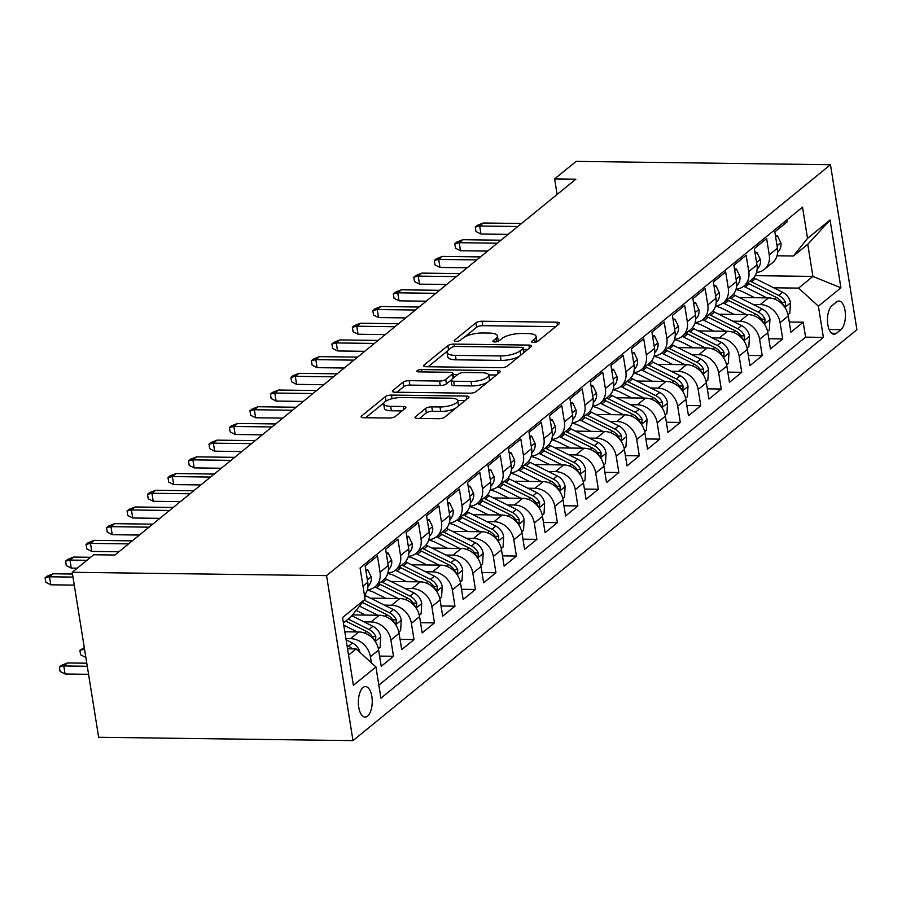 <?xml version="1.0" encoding="UTF-8"?>
<svg xmlns="http://www.w3.org/2000/svg" width="902" height="902" viewBox="0 0 902 902"><rect width="100%" height="100%" fill="white"/><g stroke="black" fill="none" stroke-linecap="round" stroke-linejoin="round"><path stroke-width="1.35" d="M533.409 342.433A3.27 1.037 -9.1 0 0 537.727 341.317L559.093 323.897A4.679 1.488 -9.1 0 0 559.556 323.108A4.679 1.488 -9.1 0 0 556.94 322.206L482.051 321.225A4.679 1.488 -9.1 0 0 475.873 322.803L454.518 340.223A3.27 1.037 -9.1 0 0 454.191 340.787A3.27 1.037 -9.1 0 0 456.017 341.407A3.27 1.037 -9.1 0 0 460.336 340.302L463.098 338.047A14.962 4.747 -9.1 0 1 482.852 332.973L489.098 333.063A14.962 4.747 -9.1 0 1 497.43 335.939A14.962 4.747 -9.1 0 1 495.976 338.487L493.214 340.73A3.27 1.037 -9.1 0 0 492.887 341.294A3.27 1.037 -9.1 0 0 494.713 341.926A3.27 1.037 -9.1 0 0 499.031 340.809L501.805 338.554A14.962 4.747 -9.1 0 1 521.548 333.492L527.794 333.571A14.962 4.747 -9.1 0 1 536.126 336.446A14.962 4.747 -9.1 0 1 534.672 338.994L531.909 341.249A3.27 1.037 -9.1 0 0 531.594 341.802A3.27 1.037 -9.1 0 0 533.409 342.433M367.588 716.109A15.244 6.934 90.8 0 0 372.165 699.174A15.244 6.934 90.8 0 0 365.502 686.602A15.244 6.934 90.8 0 0 363.021 687.572A15.244 6.934 90.8 0 0 358.444 704.518A15.244 6.934 90.8 0 0 365.107 717.079A15.244 6.934 90.8 0 0 367.588 716.109M415.45 416.724A4.679 1.488 -9.1 0 0 414.999 417.525A4.679 1.488 -9.1 0 0 417.603 418.415L438.62 418.697A4.679 1.488 -9.1 0 0 444.787 417.107L468.51 397.759A4.679 1.488 -9.1 0 0 468.972 396.97A4.679 1.488 -9.1 0 0 466.368 396.068L391.468 395.087A4.679 1.488 -9.1 0 0 385.301 396.666L361.567 416.014A4.679 1.488 -9.1 0 0 361.116 416.814A4.679 1.488 -9.1 0 0 363.72 417.705L389.1 418.043A4.679 1.488 -9.1 0 0 395.279 416.465L405.426 408.178A4.679 1.488 -9.1 0 0 405.877 407.388A4.679 1.488 -9.1 0 0 403.273 406.486L390.69 406.317A12.504 3.969 -9.1 0 1 383.722 403.916A12.504 3.969 -9.1 0 1 401.446 397.545L450.752 398.199A12.504 3.969 -9.1 0 1 457.72 400.601A12.504 3.969 -9.1 0 1 439.996 406.971L431.776 406.858A4.679 1.488 -9.1 0 0 425.609 408.448L415.45 416.724L415.675 418.133M830.471 164.728L576.13 161.379L554.617 178.912L575.814 179.194L114.915 555.023L93.718 554.753L72.216 572.285L326.558 575.634L830.471 164.728L856.9 329.715L352.986 740.621L326.558 575.634M501.151 367.7A4.679 1.488 -9.1 0 0 507.319 366.122L531.053 346.774A4.679 1.488 -9.1 0 0 531.503 345.985A4.679 1.488 -9.1 0 0 528.899 345.083L453.999 344.09A4.679 1.488 -9.1 0 0 447.832 345.68L424.098 365.028A4.679 1.488 -9.1 0 0 423.647 365.817A4.679 1.488 -9.1 0 0 426.251 366.719L501.151 367.7M499.787 372.267L476.053 391.615A4.679 1.488 -9.1 0 1 469.886 393.204L394.986 392.212A4.679 1.488 -9.1 0 1 392.381 391.31A4.679 1.488 -9.1 0 1 392.832 390.521L402.991 382.245A4.679 1.488 -9.1 0 1 409.158 380.655L439.533 381.05A4.679 1.488 -9.1 0 0 445.712 379.471L452.443 373.98A4.679 1.488 -9.1 0 0 452.894 373.18A4.679 1.488 -9.1 0 0 450.29 372.289L418.675 371.872A3.27 1.037 -9.1 0 1 416.848 371.241A3.27 1.037 -9.1 0 1 421.482 369.572L497.633 370.575A4.679 1.488 -9.1 0 1 500.238 371.477A4.679 1.488 -9.1 0 1 499.787 372.267M345.906 638.582L350.607 638.65A19.043 15.841 50.8 0 1 370.418 656.712L378.615 650.026L381.219 666.307L393.509 656.284L379.584 656.092M364.013 621.85L371.083 621.94A19.043 15.841 50.8 0 1 390.904 640.003L399.09 633.328L401.706 649.598L413.995 639.574L400.071 639.394M384.5 605.152L391.569 605.242A19.043 15.841 50.8 0 1 411.38 623.305L419.577 616.618L422.181 632.9L434.471 622.876L420.546 622.684M404.975 588.442L412.056 588.532A19.043 15.841 50.8 0 1 431.866 606.595L440.063 599.92L442.668 616.19L454.958 606.167L441.033 605.986M425.462 571.744L432.543 571.834A19.043 15.841 50.8 0 1 452.353 589.897L460.55 583.211L463.154 599.492L475.444 589.468L461.52 589.277M445.949 555.034L453.018 555.125A19.043 15.841 50.8 0 1 472.84 573.187L481.025 566.512L483.641 582.782L495.931 572.759L482.006 572.578M466.435 538.336L473.505 538.426A19.043 15.841 50.8 0 1 493.326 556.489L501.512 549.803L504.117 566.084L516.418 556.06L502.482 555.869M486.911 521.627L493.992 521.717A19.043 15.841 50.8 0 1 513.802 539.779L521.999 533.105L524.603 549.374L536.893 539.351L522.968 539.17M507.398 504.928L514.478 505.019A19.043 15.841 50.8 0 1 534.288 523.081L542.485 516.395L545.09 532.676L557.38 522.653L543.455 522.472M527.884 488.219L534.965 488.32A19.043 15.841 50.8 0 1 554.775 506.372L562.972 499.697L565.577 515.967L577.866 505.943L563.942 505.763M548.371 471.52L555.44 471.611A19.043 15.841 50.8 0 1 575.262 489.673L583.447 482.987L586.063 499.268L598.353 489.245L584.428 489.064M568.858 454.811L575.927 454.912A19.043 15.841 50.8 0 1 595.737 472.964L603.934 466.289L606.539 482.559L618.828 472.535L604.904 472.355M589.333 438.113L596.414 438.203A19.043 15.841 50.8 0 1 616.224 456.265L624.421 449.579L627.025 465.86L639.315 455.837L625.39 455.657M609.82 421.403L616.9 421.505A19.043 15.841 50.8 0 1 636.711 439.556L644.907 432.881L647.512 449.151L659.802 439.127L645.877 438.947M630.306 404.705L637.376 404.795A19.043 15.841 50.8 0 1 657.197 422.858L665.383 416.172L667.999 432.453L680.288 422.429L666.364 422.249M650.793 387.995L657.862 388.097A19.043 15.841 50.8 0 1 677.684 406.148L685.87 399.473L688.474 415.743L700.775 405.72L686.85 405.539M671.268 371.297L678.349 371.387A19.043 15.841 50.8 0 1 698.159 389.45L706.356 382.764L708.961 399.045L721.25 389.021L707.326 388.841M691.755 354.587L698.836 354.689A19.043 15.841 50.8 0 1 718.646 372.74L726.843 366.065L729.447 382.335L741.737 372.312L727.813 372.131M712.242 337.889L719.322 337.979A19.043 15.841 50.8 0 1 739.133 356.042L747.33 349.356L749.934 365.637L762.224 355.613L748.299 355.433M732.728 321.18L739.798 321.281A19.043 15.841 50.8 0 1 759.619 339.332L767.805 332.658L770.421 348.927L782.711 338.915L780.095 322.634A19.043 15.841 -129.2 0 0 760.285 304.572L753.215 304.481M768.786 338.724L782.711 338.915M786.815 219.987L787.119 221.881L774.829 231.904L777.434 248.174A19.043 15.841 -129.2 0 1 772.518 262.719L764.321 269.394A19.043 15.841 -129.2 0 0 769.248 254.86L766.632 238.579L754.343 248.602L756.958 264.884A19.043 15.841 -129.2 0 1 752.031 279.417L743.846 286.103A19.043 15.841 50.8 0 1 736.077 289.125M743.846 286.103A19.043 15.841 50.8 0 0 748.761 271.558L746.157 255.289L733.867 265.312L736.472 281.582A19.043 15.841 -129.2 0 1 731.545 296.115L723.359 302.801A19.043 15.841 50.8 0 1 715.59 305.834M723.359 302.801A19.043 15.841 50.8 0 0 728.275 288.268L725.67 271.987L713.381 282.01L715.985 298.291A19.043 15.841 -129.2 0 1 711.069 312.825L702.872 319.511A19.043 15.841 50.8 0 1 695.115 322.533M702.872 319.511A19.043 15.841 50.8 0 0 707.788 304.966L705.184 288.696L692.894 298.709L695.498 314.99A19.043 15.841 -129.2 0 1 690.582 329.523L682.386 336.209A19.043 15.841 50.8 0 1 674.628 339.242M682.386 336.209A19.043 15.841 50.8 0 0 687.301 321.676L684.697 305.395L672.407 315.418L675.012 331.688A19.043 15.841 -129.2 0 1 670.096 346.233L661.899 352.919A19.043 15.841 50.8 0 1 654.142 355.94M661.899 352.919A19.043 15.841 50.8 0 0 666.826 338.374L664.21 322.104L651.921 332.116L654.536 348.397A19.043 15.841 -129.2 0 1 649.609 362.931L641.423 369.617A19.043 15.841 50.8 0 1 633.655 372.65M641.423 369.617A19.043 15.841 50.8 0 0 646.339 355.084L643.735 338.802L631.445 348.826L634.05 365.096A19.043 15.841 -129.2 0 1 629.134 379.641L620.937 386.315A19.043 15.841 50.8 0 1 613.18 389.348M620.937 386.315A19.043 15.841 50.8 0 0 625.853 371.782L623.248 355.512L610.958 365.524L613.563 381.805A19.043 15.841 -129.2 0 1 608.647 396.339L600.45 403.025A19.043 15.841 50.8 0 1 592.693 406.058M600.45 403.025A19.043 15.841 50.8 0 0 605.366 388.491L602.761 372.21L590.472 382.234L593.076 398.504A19.043 15.841 -129.2 0 1 588.16 413.048L579.963 419.723A19.043 15.841 50.8 0 1 572.206 422.756M579.963 419.723A19.043 15.841 50.8 0 0 584.891 405.19L582.275 388.909L569.985 398.932L572.601 415.213A19.043 15.841 -129.2 0 1 567.674 429.747L559.488 436.433A19.043 15.841 50.8 0 1 551.72 439.466M559.488 436.433A19.043 15.841 50.8 0 0 564.404 421.888L561.799 405.618L549.51 415.642L552.114 431.911A19.043 15.841 -129.2 0 1 547.187 446.456L539.001 453.131A19.043 15.841 50.8 0 1 531.233 456.164M539.001 453.131A19.043 15.841 50.8 0 0 543.917 438.597L541.313 422.316L529.023 432.34L531.628 448.621A19.043 15.841 -129.2 0 1 526.712 463.154L518.515 469.841A19.043 15.841 50.8 0 1 510.757 472.873M518.515 469.841A19.043 15.841 50.8 0 0 523.431 455.296L520.826 439.026L508.536 449.049L511.141 465.319A19.043 15.841 -129.2 0 1 506.225 479.864L498.028 486.539A19.043 15.841 50.8 0 1 490.271 489.572M498.028 486.539A19.043 15.841 50.8 0 0 502.944 472.005L500.339 455.724L488.05 465.748L490.654 482.029A19.043 15.841 -129.2 0 1 485.738 496.562L477.541 503.248A19.043 15.841 50.8 0 1 469.784 506.281M477.541 503.248A19.043 15.841 50.8 0 0 482.469 488.704L479.853 472.434L467.563 482.457L470.179 498.727A19.043 15.841 -129.2 0 1 465.252 513.272L457.066 519.947A19.043 15.841 50.8 0 1 449.297 522.98M457.066 519.947A19.043 15.841 50.8 0 0 461.982 505.413L459.377 489.132L447.088 499.156L449.692 515.437A19.043 15.841 -129.2 0 1 444.776 529.97L436.579 536.656A19.043 15.841 50.8 0 1 428.811 539.678M436.579 536.656A19.043 15.841 50.8 0 0 441.495 522.111L438.891 505.842L426.601 515.865L429.205 532.135A19.043 15.841 -129.2 0 1 424.29 546.68L416.093 553.354A19.043 15.841 50.8 0 1 408.335 556.387M416.093 553.354A19.043 15.841 50.8 0 0 421.008 538.821L418.404 522.54L406.114 532.563L408.719 548.844A19.043 15.841 -129.2 0 1 403.803 563.378L395.606 570.064A19.043 15.841 50.8 0 1 387.849 573.086M395.606 570.064A19.043 15.841 50.8 0 0 400.533 555.519L397.917 539.249L385.628 549.273L388.232 565.543A19.043 15.841 -129.2 0 1 383.316 580.087L375.131 586.762A19.043 15.841 50.8 0 1 367.362 589.795M375.131 586.762A19.043 15.841 50.8 0 0 380.046 572.229L377.442 555.948L365.141 565.971L367.757 582.252A19.043 15.841 -129.2 0 1 364.442 595.23A36.43 30.307 -129.2 0 1 366.257 596.03L393.396 609.594A12.617 10.497 -129.2 0 1 401.232 620.012L400.623 630.599L398.842 632.043M378.615 650.026A19.043 15.841 -129.2 0 0 358.793 631.964L344.823 631.783M399.09 633.328A19.043 15.841 -129.2 0 0 379.28 615.265L352.49 614.905M419.577 616.618A19.043 15.841 -129.2 0 0 399.766 598.556L370.542 598.173M440.063 599.92A19.043 15.841 -129.2 0 0 420.253 581.858L391.017 581.474M460.55 583.211A19.043 15.841 -129.2 0 0 440.728 565.148L411.504 564.765M481.025 566.512A19.043 15.841 -129.2 0 0 461.215 548.45L431.99 548.066M501.512 549.803A19.043 15.841 -129.2 0 0 481.702 531.74L452.477 531.357M521.999 533.105A19.043 15.841 -129.2 0 0 502.188 515.042L472.964 514.659M542.485 516.395A19.043 15.841 -129.2 0 0 522.675 498.332L493.439 497.949M562.972 499.697A19.043 15.841 -129.2 0 0 543.151 481.634L513.926 481.251M583.447 482.987A19.043 15.841 -129.2 0 0 563.637 464.925L534.412 464.541M603.934 466.289A19.043 15.841 -129.2 0 0 584.124 448.226L554.899 447.843M624.421 449.579A19.043 15.841 -129.2 0 0 604.611 431.528L575.375 431.133M644.907 432.881A19.043 15.841 -129.2 0 0 625.086 414.819L595.861 414.435M665.383 416.172A19.043 15.841 -129.2 0 0 645.573 398.12L616.348 397.726M685.87 399.473A19.043 15.841 -129.2 0 0 666.059 381.411L636.835 381.027M706.356 382.764A19.043 15.841 -129.2 0 0 686.546 364.712L657.321 364.318M726.843 366.065A19.043 15.841 -129.2 0 0 707.033 348.003L677.797 347.62M747.33 349.356A19.043 15.841 -129.2 0 0 727.508 331.305L698.283 330.91M767.805 332.658A19.043 15.841 -129.2 0 0 747.995 314.595L718.77 314.212M836.481 302.001L831.971 305.677A14.759 6.72 90.8 0 0 827.54 322.082A14.759 6.72 90.8 0 0 833.989 334.259A14.759 6.72 90.8 0 0 836.402 333.323L840.912 329.647A14.759 6.72 90.8 0 0 845.343 313.231A14.759 6.72 90.8 0 0 838.894 301.065A14.759 6.72 90.8 0 0 836.481 302.001M348.555 655.077L356.121 648.91L375.931 666.961L380.926 698.182L823.391 337.382L818.385 306.161L798.574 288.11L773.691 287.783M375.931 666.961L353.392 685.34L342.546 617.566L365.073 599.187L360.078 567.978L802.532 207.178L807.527 238.387L830.066 220.009L840.923 287.794L818.385 306.161M378.84 685.125L805.587 337.145L803.186 322.206L790.896 332.229L788.292 315.948A19.043 15.841 -129.2 0 0 768.481 297.897L739.257 297.513M756.564 272.427A19.043 15.841 -129.2 0 0 764.321 269.394M759.619 339.332L762.224 355.613M739.133 356.042L741.737 372.312M718.646 372.74L721.25 389.021M698.159 389.45L700.775 405.72M677.684 406.148L680.288 422.429M657.197 422.858L659.802 439.127M636.711 439.556L639.315 455.837M616.224 456.265L618.828 472.535M595.737 472.964L598.353 489.245M575.262 489.673L577.866 505.943M554.775 506.372L557.38 522.653M534.288 523.081L536.893 539.351M513.802 539.779L516.418 556.06M493.326 556.489L495.931 572.759M472.84 573.187L475.444 589.468M452.353 589.897L454.958 606.167M431.866 606.595L434.471 622.876M411.38 623.305L413.995 639.574M390.904 640.003L393.509 656.284M370.418 656.712L371.398 662.835M356.121 648.91L347.541 648.797M798.574 288.11L812.916 276.418L807.775 244.307L793.433 255.999L807.527 238.387M755.211 275.651L812.916 276.418L840.923 287.794M777.028 255.785L793.433 255.999M72.216 572.285L98.645 737.272L352.986 740.621M554.617 178.912L557.109 194.449M365.073 599.187L350.979 616.799L343.403 622.966M789.261 322.025L803.186 322.206M805.587 337.145L823.391 337.382M807.775 244.307L830.066 220.009M536.701 341.869A14.962 4.747 -9.1 0 0 536.837 340.911L536.126 336.446M498.005 341.362A14.962 4.747 -9.1 0 0 498.141 340.404L497.43 335.939M555.733 326.637L482.762 325.678A4.679 1.488 -9.1 0 0 476.594 327.268L464.62 337.021M447.516 350.968L428.179 366.742M527.693 349.514L523.566 349.457M523.013 348.499A3.27 1.037 -9.1 0 0 523.329 347.947A3.27 1.037 -9.1 0 0 521.503 347.315L455.758 346.447A3.27 1.037 -9.1 0 0 451.44 347.563L448.519 349.931A14.962 4.747 -9.1 0 0 447.076 352.479A14.962 4.747 -9.1 0 0 455.409 355.354L500.351 355.952A14.962 4.747 -9.1 0 0 520.093 350.878L523.013 348.499L523.69 352.772M524.051 352.479A3.27 1.037 -9.1 0 0 524.039 352.4L523.329 347.947M447.076 352.479L447.787 356.933A14.962 4.747 -9.1 0 0 456.119 359.819L455.409 355.354M519.293 356.358A14.962 4.747 -9.1 0 1 501.061 360.405L456.119 359.819M396.914 392.235L403.701 386.699L402.991 382.245M451.09 380.125L446.422 383.925A4.679 1.488 -9.1 0 1 440.255 385.515L409.88 385.109A4.679 1.488 -9.1 0 0 403.701 386.699M453.593 377.859A4.679 1.488 -9.1 0 0 453.616 377.645L452.894 373.18M453.097 374.443L457.72 374.499M488.726 374.905L496.427 375.007M471.058 381.467A12.504 3.969 -9.1 0 0 488.783 375.108A12.504 3.969 -9.1 0 0 481.815 372.695L464.44 372.47A4.679 1.488 -9.1 0 0 458.272 374.059L451.53 379.55A4.679 1.488 -9.1 0 0 451.079 380.34A4.679 1.488 -9.1 0 0 453.683 381.242L471.058 381.467L471.769 385.932A12.504 3.969 -9.1 0 0 487.711 382.11M488.737 381.275A12.504 3.969 -9.1 0 0 489.493 379.562L488.783 375.108M451.079 380.34L451.789 384.804A4.679 1.488 -9.1 0 0 454.394 385.706L453.683 381.242M471.769 385.932L454.394 385.706M455.814 408.121A12.504 3.969 -9.1 0 1 440.717 411.425L432.498 411.323A4.679 1.488 -9.1 0 0 426.319 412.902L419.531 418.449M458.115 406.25A12.504 3.969 -9.1 0 0 458.442 405.066L457.72 400.601M383.722 403.916L384.432 408.369A12.504 3.969 -9.1 0 0 391.4 410.782L390.69 406.317M402.067 410.917L391.4 410.782M384.049 402.732L365.648 417.739M465.161 400.499L457.675 400.409M788.044 314.674L789.814 313.231L790.434 302.644A12.617 10.497 -129.2 0 0 782.598 292.225L755.448 278.662A36.43 30.307 -129.2 0 0 753.666 277.827M766.937 297.874L745.21 287.016A36.43 30.307 -129.2 0 0 743.631 286.272M754.67 297.716L743.564 292.158A30.24 25.155 -129.2 0 0 735.964 289.519M747.521 283.093A36.43 30.307 50.8 0 1 749.1 283.837L776.25 297.401A12.617 10.497 50.8 0 1 783.026 304.47L784.424 306.274L785.304 306.026L785.484 302.463A12.617 10.497 -129.2 0 0 778.708 295.394L751.558 281.841A36.43 30.307 -129.2 0 0 749.979 281.097M775.652 237.057L777.389 235.636L780.861 242.886A12.617 10.497 50.8 0 1 777.637 252.244M517.793 226.503L479.672 226.007L480.958 234.024L475.985 231.51L475.264 227.045L479.672 226.007L483.359 222.997L521.48 223.493M480.958 234.024L508.13 234.385M475.264 227.045L477.316 225.376L483.359 222.997M777.389 235.636L775.427 235.614M767.557 331.384L769.338 329.929L769.947 319.342A12.617 10.497 -129.2 0 0 762.111 308.924L734.972 295.371A36.43 30.307 -129.2 0 0 733.191 294.537M746.461 314.572L724.723 303.715A36.43 30.307 -129.2 0 0 723.145 302.971M734.183 314.415L723.077 308.867A30.24 25.155 -129.2 0 0 715.478 306.229M727.035 299.802A36.43 30.307 50.8 0 1 728.613 300.546L755.763 314.11A12.617 10.497 50.8 0 1 762.54 321.168L763.938 322.972L764.817 322.736L764.997 319.161A12.617 10.497 -129.2 0 0 758.221 312.103L731.071 298.539A36.43 30.307 -129.2 0 0 729.492 297.795M747.082 348.082L748.852 346.639L749.472 336.051A12.617 10.497 -129.2 0 0 741.624 325.633L714.485 312.069A36.43 30.307 -129.2 0 0 712.704 311.235M725.975 331.282L704.236 320.424A36.43 30.307 -129.2 0 0 702.658 319.68M713.707 331.113L702.59 325.566A30.24 25.155 -129.2 0 0 694.991 322.927M706.559 316.501A36.43 30.307 50.8 0 1 708.138 317.245L735.277 330.808A12.617 10.497 50.8 0 1 742.064 337.878L743.451 339.682L744.342 339.434L744.522 335.871A12.617 10.497 -129.2 0 0 737.735 328.802L710.596 315.249A36.43 30.307 -129.2 0 0 709.017 314.494M726.595 364.791L728.365 363.337L728.985 352.75A12.617 10.497 -129.2 0 0 721.138 342.332L693.999 328.779A36.43 30.307 -129.2 0 0 692.217 327.945M705.488 347.98L683.761 337.123A36.43 30.307 -129.2 0 0 682.171 336.378M693.221 347.822L682.115 342.275A30.24 25.155 -129.2 0 0 674.504 339.637M686.072 333.21A36.43 30.307 50.8 0 1 687.651 333.954L714.79 347.518A12.617 10.497 50.8 0 1 721.577 354.576L722.964 356.38L723.855 356.143L724.035 352.569A12.617 10.497 -129.2 0 0 717.248 345.511L690.109 331.947A36.43 30.307 -129.2 0 0 688.53 331.203M706.108 381.49L707.878 380.046L708.498 369.459A12.617 10.497 -129.2 0 0 700.662 359.041L673.512 345.477A36.43 30.307 -129.2 0 0 671.731 344.643M685.001 364.69L663.274 353.832A36.43 30.307 -129.2 0 0 661.696 353.088M672.734 364.521L661.628 358.973A30.24 25.155 -129.2 0 0 654.029 356.335M665.586 349.908A36.43 30.307 50.8 0 1 667.164 350.652L694.303 364.216A12.617 10.497 50.8 0 1 701.091 371.286L702.478 373.078L703.368 372.842L703.549 369.279A12.617 10.497 -129.2 0 0 696.761 362.209L669.622 348.657A36.43 30.307 -129.2 0 0 668.044 347.901M755.177 253.755L756.902 252.346L760.386 259.596A12.617 10.497 50.8 0 1 757.161 268.943M497.306 243.213L459.186 242.706L460.471 250.733L455.499 248.208L454.788 243.754L459.186 242.706L462.873 239.695L500.993 240.203M460.471 250.733L487.644 251.094M454.788 243.754L456.829 242.074L462.873 239.695M756.902 252.346L754.94 252.323M734.69 270.465L736.427 269.044L739.899 276.294A12.617 10.497 50.8 0 1 736.675 285.652M476.82 259.911L438.71 259.415L439.996 267.432L435.012 264.917L434.302 260.452L438.71 259.415L442.397 256.405L480.507 256.901M439.996 267.432L467.157 267.793M434.302 260.452L436.354 258.784L442.397 256.405M736.427 269.044L734.453 269.022M714.204 287.163L715.94 285.754L719.413 293.003A12.617 10.497 50.8 0 1 716.188 302.35M456.344 276.621L418.224 276.113L419.509 284.141L414.525 281.616L413.815 277.151L418.224 276.113L421.91 273.103L460.031 273.61M419.509 284.141L446.67 284.502M413.815 277.151L415.867 275.482L421.91 273.103M715.94 285.754L713.978 285.731M693.717 303.873L695.453 302.452L698.926 309.702A12.617 10.497 50.8 0 1 695.701 319.06M435.858 293.319L397.737 292.812L399.022 300.84L394.05 298.314L393.328 293.86L397.737 292.812L401.424 289.813L439.545 290.309M399.022 300.84L426.195 301.2M393.328 293.86L395.38 292.192L401.424 289.813M695.453 302.452L693.491 302.429M685.621 398.199L687.403 396.745L688.012 386.157A12.617 10.497 -129.2 0 0 680.176 375.739L653.025 362.187A36.43 30.307 -129.2 0 0 651.255 361.352M664.526 381.388L642.788 370.53A36.43 30.307 -129.2 0 0 641.209 369.786M652.247 381.23L641.142 375.683A30.24 25.155 -129.2 0 0 633.542 373.045M645.099 366.618A36.43 30.307 50.8 0 1 646.678 367.362L673.828 380.926A12.617 10.497 50.8 0 1 680.604 387.984L682.002 389.788L682.882 389.54L683.062 385.977A12.617 10.497 -129.2 0 0 676.286 378.919L649.136 365.355A36.43 30.307 -129.2 0 0 647.557 364.611M673.23 320.571L674.967 319.161L678.451 326.411A12.617 10.497 50.8 0 1 675.226 335.758M415.371 310.029L377.25 309.521L378.536 317.549L373.563 315.023L372.842 310.559L377.25 309.521L380.937 306.511L419.058 307.018M378.536 317.549L405.708 317.91M372.842 310.559L374.894 308.89L380.937 306.511M674.967 319.161L673.005 319.139M665.146 414.897L666.916 413.454L667.536 402.867A12.617 10.497 -129.2 0 0 659.689 392.449L632.55 378.885A36.43 30.307 -129.2 0 0 630.769 378.051M644.039 398.098L622.301 387.24A36.43 30.307 -129.2 0 0 620.723 386.496M631.761 397.929L620.655 392.381A30.24 25.155 -129.2 0 0 613.056 389.743M624.612 383.316A36.43 30.307 50.8 0 1 626.202 384.06L653.341 397.624A12.617 10.497 50.8 0 1 660.129 404.694L661.516 406.486L662.395 406.25L662.587 402.687A12.617 10.497 -129.2 0 0 655.799 395.617L628.66 382.053A36.43 30.307 -129.2 0 0 627.07 381.309M652.755 337.28L654.491 335.86L657.964 343.11A12.617 10.497 50.8 0 1 654.739 352.468M394.884 326.727L356.764 326.22L358.049 334.247L353.077 331.722L352.366 327.268L356.764 326.22L360.45 323.22L398.571 323.717M358.049 334.247L385.222 334.608M352.366 327.268L354.407 325.599L360.45 323.22M654.491 335.86L652.518 335.837M644.659 431.596L646.43 430.153L647.05 419.565A12.617 10.497 -129.2 0 0 639.202 409.147L612.063 395.583A36.43 30.307 -129.2 0 0 610.282 394.749M623.553 414.796L601.826 403.938A36.43 30.307 -129.2 0 0 600.236 403.194M611.285 414.638L600.18 409.091A30.24 25.155 -129.2 0 0 592.569 406.452M604.137 400.026A36.43 30.307 50.8 0 1 605.716 400.77L632.854 414.334A12.617 10.497 50.8 0 1 639.642 421.392L641.029 423.196L641.92 422.948L642.1 419.385A12.617 10.497 -129.2 0 0 635.312 412.327L608.173 398.763A36.43 30.307 -129.2 0 0 606.595 398.019M632.268 353.979L634.005 352.569L637.477 359.819A12.617 10.497 50.8 0 1 634.253 369.166M374.409 343.425L336.288 342.929L337.573 350.957L332.59 348.431L331.88 343.966L336.288 342.929L339.975 339.919L378.096 340.426M337.573 350.957L364.735 351.318M331.88 343.966L333.932 342.298L339.975 339.919M634.005 352.569L632.031 352.547M624.173 448.305L625.943 446.862L626.563 436.275A12.617 10.497 -129.2 0 0 618.727 425.857L591.577 412.293A36.43 30.307 -129.2 0 0 589.795 411.459M603.066 431.506L581.339 420.648A36.43 30.307 -129.2 0 0 579.749 419.904M590.799 431.336L579.693 425.789A30.24 25.155 -129.2 0 0 572.082 423.151M583.65 416.724A36.43 30.307 50.8 0 1 585.229 417.468L612.368 431.032A12.617 10.497 50.8 0 1 619.155 438.101L620.542 439.894L621.433 439.657L621.613 436.094A12.617 10.497 -129.2 0 0 614.826 429.025L587.687 415.461A36.43 30.307 -129.2 0 0 586.108 414.717M611.782 370.688L613.518 369.268L616.991 376.517A12.617 10.497 50.8 0 1 613.766 385.876M353.922 360.135L315.801 359.627L317.087 367.655L312.103 365.13L311.393 360.676L315.801 359.627L319.488 356.628L357.609 357.124M317.087 367.655L344.248 368.016M311.393 360.676L313.445 359.007L319.488 356.628M613.518 369.268L611.556 369.245M603.686 465.004L605.456 463.56L606.076 452.973A12.617 10.497 -129.2 0 0 598.24 442.555L571.09 428.991A36.43 30.307 -129.2 0 0 569.309 428.157M582.579 448.204L560.852 437.346A36.43 30.307 -129.2 0 0 559.274 436.602M570.312 448.046L559.206 442.499A30.24 25.155 -129.2 0 0 551.607 439.86M563.164 433.434A36.43 30.307 50.8 0 1 564.742 434.178L591.892 447.73A12.617 10.497 50.8 0 1 598.669 454.8L600.067 456.604L600.946 456.356L601.127 452.793A12.617 10.497 -129.2 0 0 594.35 445.735L567.2 432.171A36.43 30.307 -129.2 0 0 565.622 431.427M591.295 387.386L593.031 385.977L596.504 393.227A12.617 10.497 50.8 0 1 593.279 402.574M333.436 376.833L295.315 376.337L296.6 384.365L291.628 381.839L290.906 377.374L295.315 376.337L299.002 373.327L337.123 373.834M296.6 384.365L323.773 384.726M290.906 377.374L292.958 375.706L299.002 373.327M593.031 385.977L591.069 385.943M583.199 481.713L584.981 480.27L585.59 469.683A12.617 10.497 -129.2 0 0 577.754 459.265L550.615 445.701A36.43 30.307 -129.2 0 0 548.833 444.866M562.104 464.913L540.366 454.056A36.43 30.307 -129.2 0 0 538.787 453.3M549.825 464.744L538.72 459.197A30.24 25.155 -129.2 0 0 531.12 456.559M542.677 450.132A36.43 30.307 50.8 0 1 544.256 450.876L571.406 464.44A12.617 10.497 50.8 0 1 578.182 471.509L579.58 473.302L580.46 473.065L580.64 469.502A12.617 10.497 -129.2 0 0 573.864 462.433L546.713 448.869A36.43 30.307 -129.2 0 0 545.135 448.125M570.819 404.096L572.544 402.675L576.028 409.925A12.617 10.497 50.8 0 1 572.804 419.283M312.949 393.543L274.828 393.035L276.113 401.063L271.141 398.537L270.431 394.084L274.828 393.035L278.515 390.036L316.636 390.532M276.113 401.063L303.286 401.424M270.431 394.084L272.472 392.415L278.515 390.036M572.544 402.675L570.583 402.653M562.724 498.411L564.494 496.968L565.114 486.381A12.617 10.497 -129.2 0 0 557.267 475.963L530.128 462.399A36.43 30.307 -129.2 0 0 528.346 461.565M541.617 481.612L519.879 470.754A36.43 30.307 -129.2 0 0 518.3 470.01M529.35 481.454L518.233 475.906A30.24 25.155 -129.2 0 0 510.633 473.268M522.202 466.841A36.43 30.307 50.8 0 1 523.78 467.586L550.919 481.138A12.617 10.497 50.8 0 1 557.707 488.207L559.093 490.012L559.973 489.763L560.165 486.201A12.617 10.497 -129.2 0 0 553.377 479.142L526.238 465.579A36.43 30.307 -129.2 0 0 524.66 464.834M550.333 420.794L552.069 419.385L555.542 426.635A12.617 10.497 50.8 0 1 552.317 435.982M292.462 410.241L254.353 409.745L255.638 417.773L250.655 415.247L249.944 410.782L254.353 409.745L258.04 406.734L296.149 407.242M255.638 417.773L282.8 418.122M249.944 410.782L251.985 409.113L258.04 406.734M552.069 419.385L550.096 419.351M542.237 515.121L544.007 513.678L544.628 503.09A12.617 10.497 -129.2 0 0 536.78 492.672L509.641 479.109A36.43 30.307 -129.2 0 0 507.86 478.274M521.13 498.321L499.404 487.463A36.43 30.307 -129.2 0 0 497.814 486.708M508.863 498.152L497.757 492.605A30.24 25.155 -129.2 0 0 490.147 489.966M501.715 483.54A36.43 30.307 50.8 0 1 503.293 484.284L530.432 497.848A12.617 10.497 50.8 0 1 537.22 504.917L538.607 506.71L539.497 506.473L539.678 502.91A12.617 10.497 -129.2 0 0 532.89 495.841L505.751 482.277A36.43 30.307 -129.2 0 0 504.173 481.533M529.846 437.504L531.582 436.083L535.055 443.333A12.617 10.497 50.8 0 1 531.83 452.691M271.987 426.95L233.866 426.443L235.151 434.471L230.168 431.945L229.458 427.492L233.866 426.443L237.553 423.444L275.674 423.94M235.151 434.471L262.313 434.832M229.458 427.492L231.51 425.823L237.553 423.444M531.582 436.083L529.621 436.061M521.751 531.819L523.521 530.376L524.141 519.789A12.617 10.497 -129.2 0 0 516.305 509.371L489.155 495.807A36.43 30.307 -129.2 0 0 487.373 494.972M500.644 515.019L478.917 504.162A36.43 30.307 -129.2 0 0 477.338 503.417M488.377 514.862L477.271 509.314A30.24 25.155 -129.2 0 0 469.671 506.665M481.228 500.249A36.43 30.307 50.8 0 1 482.807 500.993L509.946 514.546A12.617 10.497 50.8 0 1 516.733 521.615L518.12 523.419L519.011 523.171L519.191 519.608A12.617 10.497 -129.2 0 0 512.404 512.55L485.265 498.986A36.43 30.307 -129.2 0 0 483.686 498.242M509.359 454.202L511.096 452.793L514.568 460.043A12.617 10.497 50.8 0 1 511.344 469.39M251.5 443.649L213.379 443.153L214.665 451.18L209.692 448.655L208.971 444.19L213.379 443.153L217.066 440.142L255.187 440.65M214.665 451.18L241.837 451.53M208.971 444.19L211.023 442.521L217.066 440.142M511.096 452.793L509.134 452.759M501.264 548.529L503.045 547.086L503.654 536.487A12.617 10.497 -129.2 0 0 495.818 526.08L468.668 512.516A36.43 30.307 -129.2 0 0 466.886 511.682M480.168 531.729L458.43 520.871A36.43 30.307 -129.2 0 0 456.852 520.116M467.89 531.56L456.784 526.013A30.24 25.155 -129.2 0 0 449.185 523.374M460.742 516.947A36.43 30.307 50.8 0 1 462.32 517.692L489.47 531.255A12.617 10.497 50.8 0 1 496.247 538.325L497.645 540.118L498.524 539.881L498.705 536.318A12.617 10.497 -129.2 0 0 491.928 529.248L464.778 515.685A36.43 30.307 -129.2 0 0 463.2 514.941M488.873 470.912L490.609 469.491L494.093 476.741A12.617 10.497 50.8 0 1 490.868 486.099M231.013 460.358L192.893 459.851L194.178 467.879L189.206 465.353L188.484 460.899L192.893 459.851L196.58 456.852L234.7 457.348M194.178 467.879L221.351 468.239M188.484 460.899L190.536 459.231L196.58 456.852M490.609 469.491L488.647 469.468M480.777 565.227L482.559 563.784L483.179 553.197A12.617 10.497 -129.2 0 0 475.331 542.778L448.193 529.215A36.43 30.307 -129.2 0 0 446.411 528.38M459.682 548.427L437.944 537.569A36.43 30.307 -129.2 0 0 436.365 536.825M447.403 548.269L436.297 542.722A30.24 25.155 -129.2 0 0 428.698 540.072M440.255 533.646A36.43 30.307 50.8 0 1 441.833 534.401L468.984 547.954A12.617 10.497 50.8 0 1 475.771 555.023L477.158 556.827L478.037 556.579L478.229 553.016A12.617 10.497 -129.2 0 0 471.442 545.958L444.291 532.394A36.43 30.307 -129.2 0 0 442.713 531.65M468.397 487.61L470.134 486.201L473.606 493.439A12.617 10.497 50.8 0 1 470.382 502.797M210.527 477.057L172.406 476.56L173.691 484.588L168.719 482.063L168.009 477.598L172.406 476.56L176.093 473.55L214.214 474.057M173.691 484.588L200.864 484.938M168.009 477.598L170.05 475.929L176.093 473.55M470.134 486.201L468.161 486.167M460.302 581.937L462.072 580.493L462.692 569.895A12.617 10.497 -129.2 0 0 454.845 559.488L427.706 545.924A36.43 30.307 -129.2 0 0 425.924 545.09M439.195 565.137L417.468 554.279A36.43 30.307 -129.2 0 0 415.878 553.524M426.928 564.968L415.822 559.42A30.24 25.155 -129.2 0 0 408.211 556.782M419.78 550.355A36.43 30.307 50.8 0 1 421.358 551.099L448.497 564.663A12.617 10.497 50.8 0 1 455.284 571.721L456.671 573.525L457.562 573.289L457.742 569.726A12.617 10.497 -129.2 0 0 450.955 562.656L423.816 549.092A36.43 30.307 -129.2 0 0 422.237 548.348M447.911 504.319L449.647 502.899L453.12 510.149A12.617 10.497 50.8 0 1 449.895 519.496M190.051 493.766L151.931 493.259L153.216 501.286L148.232 498.761L147.522 494.307L151.931 493.259L155.618 490.26L193.738 490.756M153.216 501.286L180.377 501.647M147.522 494.307L149.574 492.639L155.618 490.26M449.647 502.899L447.674 502.876M439.815 598.635L441.585 597.192L442.205 586.604A12.617 10.497 -129.2 0 0 434.369 576.186L407.219 562.622A36.43 30.307 -129.2 0 0 405.438 561.788M418.708 581.835L396.981 570.977A36.43 30.307 -129.2 0 0 395.392 570.233M406.441 581.677L395.335 576.119A30.24 25.155 -129.2 0 0 387.725 573.48M399.293 567.054A36.43 30.307 50.8 0 1 400.871 567.809L428.01 581.362A12.617 10.497 50.8 0 1 434.798 588.431L436.185 590.235L437.075 589.987L437.256 586.424A12.617 10.497 -129.2 0 0 430.468 579.366L403.329 565.802A36.43 30.307 -129.2 0 0 401.751 565.058M427.424 521.018L429.16 519.608L432.633 526.847A12.617 10.497 50.8 0 1 429.408 536.205M169.565 510.464L131.444 509.968L132.729 517.996L127.746 515.47L127.035 511.006L131.444 509.968L135.131 506.958L173.252 507.465M132.729 517.996L159.891 518.346M127.035 511.006L129.087 509.337L135.131 506.958M429.16 519.608L427.198 519.575M419.329 615.344L421.099 613.89L421.719 603.303A12.617 10.497 -129.2 0 0 413.883 592.896L386.732 579.332A36.43 30.307 -129.2 0 0 384.951 578.498M398.222 598.533L376.495 587.687A36.43 30.307 -129.2 0 0 374.916 586.931M385.955 598.376L374.849 592.828A30.24 25.155 -129.2 0 0 367.249 590.19M378.806 583.763A36.43 30.307 50.8 0 1 380.385 584.507L407.535 598.071A12.617 10.497 50.8 0 1 414.311 605.129L415.709 606.933L416.589 606.696L416.769 603.134A12.617 10.497 -129.2 0 0 409.993 596.064L382.843 582.5A36.43 30.307 -129.2 0 0 381.264 581.756M406.937 537.727L408.674 536.307L412.146 543.556A12.617 10.497 50.8 0 1 408.922 552.903M149.078 527.174L110.957 526.667L112.243 534.694L107.27 532.169L106.549 527.715L110.957 526.667L114.644 523.667L152.765 524.163M112.243 534.694L139.415 535.055M106.549 527.715L108.601 526.046L114.644 523.667M408.674 536.307L406.712 536.284M377.746 615.243L359.515 606.133M365.468 615.085L356.098 610.395M362.435 602.48L387.048 614.769A12.617 10.497 50.8 0 1 393.824 621.839L395.223 623.643L396.102 623.395L396.282 619.832A12.617 10.497 -129.2 0 0 389.506 612.774L364.284 600.168M386.462 554.426L388.187 553.016L391.671 560.255A12.617 10.497 50.8 0 1 388.446 569.613M128.591 543.872L90.471 543.376L91.756 551.404L86.784 548.878L86.073 544.413L90.471 543.376L94.158 540.366L132.278 540.873M91.756 551.404L118.929 551.753M86.073 544.413L88.114 542.745L94.158 540.366M388.187 553.016L386.225 552.982M378.366 648.752L380.137 647.298L380.757 636.711A12.617 10.497 -129.2 0 0 372.909 626.304L351.814 615.75M357.26 631.941L343.763 625.21M345.737 621.072L366.562 631.479A12.617 10.497 50.8 0 1 373.349 638.537L374.736 640.341L375.615 640.104L375.807 636.541A12.617 10.497 -129.2 0 0 369.019 629.472L348.195 619.065M84.506 649.068L85.825 657.287M85.555 657.287L80.582 654.762L79.872 650.297L84.54 649.26M79.872 650.297L84.292 647.692M365.975 571.135L367.712 569.714L371.184 576.964A12.617 10.497 50.8 0 1 367.96 586.311M86.919 560.3L69.995 560.074L71.281 568.102L66.297 565.577L65.587 561.123L69.995 560.074L73.682 557.064L90.606 557.289M71.281 568.102L77.245 568.181M65.587 561.123L67.627 559.443L73.682 557.064M367.712 569.714L365.738 569.692M360.078 652.518A12.617 10.497 -129.2 0 0 352.423 643.002L346.109 639.845M352.242 648.854A12.617 10.497 -129.2 0 0 348.533 646.17L346.999 645.415M65.079 673.986L60.096 671.46L59.385 667.006L61.437 665.338L67.481 662.959L63.794 665.958L65.079 673.986L88.554 674.301M59.385 667.006L63.794 665.958L87.269 666.274M67.481 662.959L86.772 663.207M72.983 577.088L49.509 576.784L50.794 584.8L45.81 582.286L45.1 577.821L49.509 576.784L53.195 573.773L72.487 574.033M50.794 584.8L74.268 585.116M45.1 577.821L47.152 576.152L53.195 573.773M350.607 638.65L358.793 631.964M371.083 621.94L379.28 615.265M391.569 605.242L399.766 598.556M412.056 588.532L420.253 581.858M432.543 571.834L440.728 565.148M453.018 555.125L461.215 548.45M473.505 538.426L481.702 531.74M493.992 521.717L502.188 515.042M514.478 505.019L522.675 498.332M534.965 488.32L543.151 481.634M555.44 471.611L563.637 464.925M575.927 454.912L584.124 448.226M596.414 438.203L604.611 431.528M616.9 421.505L625.086 414.819M637.376 404.795L645.573 398.12M657.862 388.097L666.059 381.411M678.349 371.387L686.546 364.712M698.836 354.689L707.033 348.003M719.322 337.979L727.508 331.305M739.798 321.281L747.995 314.595M760.285 304.572L768.481 297.897M769.248 254.86L777.434 248.174M362.987 586.142L367.757 582.252M380.046 572.229L388.232 565.543M400.533 555.519L408.719 548.844M421.008 538.821L429.205 532.135M441.495 522.111L449.692 515.437M461.982 505.413L470.179 498.727M482.469 488.704L490.654 482.029M502.944 472.005L511.141 465.319M523.431 455.296L531.628 448.621M543.917 438.597L552.114 431.911M564.404 421.888L572.601 415.213M584.891 405.19L593.076 398.504M605.366 388.491L613.563 381.805M625.853 371.782L634.05 365.096M646.339 355.084L654.536 348.397M666.826 338.374L675.012 331.688M687.301 321.676L695.498 314.99M707.788 304.966L715.985 298.291M728.275 288.268L736.472 281.582M748.761 271.558L756.958 264.884M780.095 322.634L788.292 315.948M829.141 329.489L840.912 329.647M831.61 333.255L836.402 333.323M535.202 342.275L534.672 338.994M493.371 341.723L493.214 340.73M496.495 341.768L495.976 338.487M454.676 341.215L454.518 340.223M476.594 327.268L475.873 322.803M482.762 325.678L482.051 321.225M557.436 325.261L556.94 322.206M532.067 342.23L531.909 341.249M424.323 366.426L424.098 365.028M448.508 349.942L447.832 345.68M454.394 346.537L453.999 344.09M529.384 348.127L528.899 345.083M501.061 360.405L500.351 355.952M520.781 355.151L520.093 350.878M393.058 391.93L392.832 390.521M409.88 385.109L409.158 380.655M440.255 385.515L439.533 381.05M446.422 383.925L445.712 379.471M453.131 378.242L452.443 373.98M421.854 371.906L421.482 369.572M498.118 373.62L497.633 370.575M426.319 412.902L425.609 408.448M432.498 411.323L431.776 406.858M440.717 411.425L439.996 406.971M403.769 409.531L403.273 406.486M361.792 417.423L361.567 416.014M386 401.052L385.301 396.666M392.054 398.718L391.468 395.087M466.853 399.124L466.368 396.068M784.887 307.424L790.423 302.903M751.558 281.841L755.448 278.662M745.21 287.016L749.1 283.837M778.708 295.394L782.598 292.225M774.299 298.99L776.25 297.401M781.876 302.418L785.484 302.463M780.782 242.706L777.05 245.75M764.4 324.122L769.936 319.612M731.071 298.539L734.972 295.371M724.723 303.715L728.613 300.546M758.221 312.103L762.111 308.924M753.813 315.689L755.763 314.11M761.401 319.116L764.997 319.161M743.913 340.832L749.461 336.311M710.596 315.249L714.485 312.069M704.236 320.424L708.138 317.245M737.735 328.802L741.624 325.633M733.326 332.398L735.277 330.808M740.914 335.826L744.522 335.871M723.427 357.53L728.974 353.02M690.109 331.947L693.999 328.779M683.761 337.123L687.651 333.954M717.248 345.511L721.138 342.332M712.851 349.097L714.79 347.518M720.427 352.524L724.035 352.569M702.94 374.24L708.487 369.719M669.622 348.657L673.512 345.477M663.274 353.832L667.164 350.652M696.761 362.209L700.662 359.041M692.364 365.806L694.303 364.216M699.941 369.234L703.549 369.279M760.296 259.415L756.564 262.459M739.809 276.113L736.077 279.158M719.334 292.823L715.602 295.867M698.847 309.521L695.115 312.566M682.464 390.938L688 386.428M649.136 365.355L653.025 362.187M642.788 370.53L646.678 367.362M676.286 378.919L680.176 375.739M671.877 382.504L673.828 380.926M679.454 385.932L683.062 385.977M678.36 326.231L674.628 329.275M661.978 407.648L667.514 403.126M628.66 382.053L632.55 378.885M622.301 387.24L626.202 384.06M655.799 395.617L659.689 392.449M651.391 399.214L653.341 397.624M658.979 402.642L662.587 402.687M657.874 342.929L654.142 345.973M641.491 424.346L647.038 419.836M608.173 398.763L612.063 395.583M601.826 403.938L605.716 400.77M635.312 412.327L639.202 409.147M630.915 415.912L632.854 414.334M638.492 419.34L642.1 419.385M637.387 359.639L633.655 362.672M621.004 441.055L626.552 436.534M587.687 415.461L591.577 412.293M581.339 420.648L585.229 417.468M614.826 429.025L618.727 425.857M610.428 432.622L612.368 431.032M618.005 436.049L621.613 436.094M616.912 376.337L613.18 379.381M600.529 457.754L606.065 453.244M567.2 432.171L571.09 428.991M560.852 437.346L564.742 434.178M594.35 445.735L598.24 442.555M589.942 449.32L591.892 447.73M597.519 452.748L601.127 452.793M596.425 393.046L592.693 396.079M580.042 474.463L585.578 469.942M546.713 448.869L550.615 445.701M540.366 454.056L544.256 450.876M573.864 462.433L577.754 459.265M569.455 466.03L571.406 464.44M577.043 469.457L580.64 469.502M575.938 409.745L572.206 412.789M559.556 491.162L565.092 486.652M526.238 465.579L530.128 462.399M519.879 470.754L523.78 467.586M553.377 479.142L557.267 475.963M548.968 482.728L550.919 481.138M556.557 486.155L560.165 486.201M555.452 426.443L551.72 429.487M539.069 507.871L544.616 503.35M505.751 482.277L509.641 479.109M499.404 487.463L503.293 484.284M532.89 495.841L536.78 492.672M528.493 499.437L530.432 497.848M536.07 502.865L539.678 502.91M534.976 443.153L531.244 446.197M518.582 524.569L524.13 520.048M485.265 498.986L489.155 495.807M478.917 504.162L482.807 500.993M512.404 512.55L516.305 509.371M508.006 516.136L509.946 514.546M515.583 519.563L519.191 519.608M514.49 459.851L510.757 462.895M498.107 541.279L503.643 536.758M464.778 515.685L468.668 512.516M458.43 520.871L462.32 517.692M491.928 529.248L495.818 526.08M487.52 532.845L489.47 531.255M495.097 536.273L498.705 536.318M494.003 476.56L490.271 479.605M477.62 557.977L483.156 553.456M444.291 532.394L448.193 529.215M437.944 537.569L441.833 534.401M471.442 545.958L475.331 542.778M467.033 549.543L468.984 547.954M474.621 552.971L478.229 553.016M473.516 493.259L469.784 496.303M457.134 574.687L462.681 570.165M423.816 549.092L427.706 545.924M417.468 554.279L421.358 551.099M450.955 562.656L454.845 559.488M446.558 566.253L448.497 564.663M454.134 569.669L457.742 569.726M453.029 509.968L449.297 513.012M436.647 591.385L442.194 586.864M403.329 565.802L407.219 562.622M396.981 570.977L400.871 567.809M430.468 579.366L434.369 576.186M426.071 582.951L428.01 581.362M433.648 586.379L437.256 586.424M432.554 526.667L428.822 529.711M416.172 608.095L421.708 603.573M382.843 582.5L386.732 579.332M376.495 587.687L380.385 584.507M409.993 596.064L413.883 592.896M405.584 599.65L407.535 598.071M413.161 603.077L416.769 603.134M412.067 543.376L408.335 546.42M395.685 624.793L401.221 620.272M364.758 597.248L366.257 596.03M389.506 612.774L393.396 609.594M385.098 616.359L387.048 614.769M392.686 619.787L396.282 619.832M391.581 560.074L387.849 563.119M375.198 641.502L380.734 636.981M369.019 629.472L372.909 626.304M364.611 633.057L366.562 631.479M372.199 636.485L375.807 636.541M371.094 576.784L367.362 579.828M348.533 646.17L352.423 643.002"/></g></svg>
